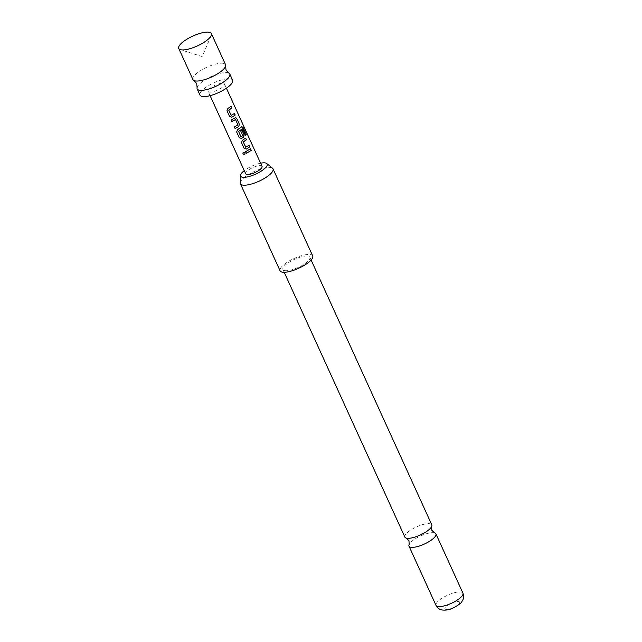 <?xml version="1.0" encoding="UTF-8"?>
<svg xmlns="http://www.w3.org/2000/svg" width="642" height="642" viewBox="0 0 642 642"><rect width="100%" height="100%" fill="white"/><g stroke="black" fill="none" stroke-linecap="round" stroke-linejoin="round"><path stroke-width="0.48" stroke-dasharray="3.21 2.41" d="M242.957 152.884L245.164 153.269M192.913 79.552A17.928 5.417 155.5 0 1 193.451 76.847A17.928 5.417 155.5 0 1 213.938 64.553A17.928 5.417 155.5 0 1 225.543 64.681M404.885 537.113A14.79 4.47 155.5 0 1 411.883 529.321A14.79 4.47 155.5 0 1 430.292 523.808A14.79 4.47 155.5 0 1 431.801 524.843M228.793 73.052A17.928 5.417 -24.5 0 0 218.192 73.886A17.928 5.417 -24.5 0 0 197.704 86.172A17.928 5.417 -24.5 0 0 197.102 87.497M232.629 80.234A17.928 5.417 -24.5 0 0 221.025 80.106A17.928 5.417 -24.5 0 0 199.999 95.104M262.032 166.366A8.964 2.712 -24.5 0 0 256.23 166.294A8.964 2.712 -24.5 0 0 245.717 173.797M213.963 91.453A8.964 2.712 -24.5 0 0 224.475 83.95A8.964 2.712 -24.5 0 0 218.665 83.885A8.964 2.712 -24.5 0 0 208.16 91.389A8.964 2.712 -24.5 0 0 213.963 91.453M240.244 182.922A17.928 5.417 155.5 0 1 252.763 172.176A17.928 5.417 155.5 0 1 271.197 167.61A17.928 5.417 155.5 0 1 272.505 168.22M312.702 255.941A17.928 5.417 -24.5 0 0 310.88 254.689A17.928 5.417 -24.5 0 0 291.267 259.85A17.928 5.417 -24.5 0 0 280.081 270.812M434.522 532.868A14.79 4.47 -24.5 0 0 434.409 532.844A14.79 4.47 -24.5 0 0 416 538.357A14.79 4.47 -24.5 0 0 409.155 544.424M458.805 601.554A8.065 2.44 155.5 0 1 455.812 606.369A8.065 2.44 155.5 0 1 445.773 609.378A8.065 2.44 155.5 0 1 448.766 604.563A8.065 2.44 155.5 0 1 458.805 601.554M284.438 270.547A14.79 4.47 -24.5 0 0 300.617 266.286A14.79 4.47 -24.5 0 0 309.845 257.241A14.79 4.47 -24.5 0 0 308.345 256.206A14.79 4.47 -24.5 0 0 292.166 260.467A14.79 4.47 -24.5 0 0 282.929 269.512A14.79 4.47 -24.5 0 0 284.438 270.547M260.588 163.196A14.581 4.406 -24.5 0 0 244.273 170.636M246.384 153.326L245.637 151.697M245.613 151.648L250.54 148.751M241.496 142.604L244.096 148.318M245.629 147.227L248.952 145.269M241.472 142.556L242.323 140.261L245.701 138.134M245.453 135.125L242.54 128.737M239.265 137.709L236.633 131.947L237.492 129.652L241.729 126.763M241.593 126.787L242.074 126.61M240.878 136.794L242.756 135.663L240.646 131.016L242.034 130.085M231.874 121.49L231.104 119.813L234.836 117.791M234.731 117.783L235.582 117.574M235.116 128.617L234.354 126.939L237.845 124.869L235.534 119.597M226.987 110.769L229.587 116.483M231.12 115.383L234.442 113.425M226.963 110.721L227.814 108.426L231.192 106.299M462.922 593.128A14.79 4.47 -24.5 0 0 461.413 592.093A14.79 4.47 -24.5 0 0 445.235 596.354A14.79 4.47 -24.5 0 0 436.006 605.39M211.242 35.535L202.142 56.568L180.298 49.635M226.417 88.219L224.475 83.95M311.121 260.034L309.845 257.241M284.205 272.296L282.929 269.512M210.103 95.658L208.16 91.389"/><path stroke-width="0.96" d="M242.933 153.719C243.061 152.202 243.775 151.929 245.083 152.916C244.947 154.505 244.233 154.77 242.933 153.719L242.941 152.924M245.083 152.86C244.955 154.441 244.249 154.706 242.965 153.647L242.957 152.884M211.37 33.585L225.543 64.681A17.928 5.417 155.5 0 1 225.607 66.07A17.928 5.417 155.5 0 1 225.005 67.394A17.928 5.417 155.5 0 1 204.525 79.688A17.928 5.417 155.5 0 1 193.916 80.515A17.928 5.417 155.5 0 1 192.913 79.552L178.741 48.455A17.928 5.417 -24.5 0 0 180.298 49.635A17.928 5.417 -24.5 0 0 190.353 48.583A17.928 5.417 -24.5 0 0 211.242 35.535A17.928 5.417 -24.5 0 0 211.37 33.585A17.928 5.417 -24.5 0 0 199.766 33.456A17.928 5.417 -24.5 0 0 178.741 48.455M311.121 260.034L431.801 524.843A14.79 4.47 155.5 0 1 431.641 526.56A14.79 4.47 155.5 0 1 424.803 532.635A14.79 4.47 155.5 0 1 406.394 538.148A14.79 4.47 155.5 0 1 406.282 538.116A14.79 4.47 155.5 0 1 404.885 537.113L284.205 272.296M193.916 80.515L196.677 83.476L197.102 87.497A17.928 5.417 -24.5 0 0 197.166 88.885A17.928 5.417 -24.5 0 0 208.77 89.013A17.928 5.417 -24.5 0 0 229.258 76.719A17.928 5.417 -24.5 0 0 229.796 74.015A17.928 5.417 -24.5 0 0 228.793 73.052L226.04 70.09L225.607 66.07M197.166 88.885L199.999 95.104A17.928 5.417 -24.5 0 0 211.611 95.233A17.928 5.417 -24.5 0 0 232.629 80.234L229.796 74.015M235.189 115.062L231.866 117.221L229.587 116.483L226.987 110.769L227.87 108.458L231.192 106.299L231.939 107.928L228.777 110.143L231.184 115.416L234.442 113.425L235.189 115.062L231.866 117.221M231.072 106.307L231.818 107.944L228.721 110.111L231.337 115.472M236.729 118.433L239.33 124.147L238.824 126.554L235.116 128.617L234.378 126.988L237.941 124.877L235.534 119.597L231.874 121.49L231.128 119.861L235.646 117.574L236.729 118.433L239.33 124.147M235.534 119.597L231.842 121.442M241.729 126.763L243.141 127.469L246.263 134.322L245.485 135.205L242.54 128.737L238.591 131.377L240.935 136.818L242.861 135.671L240.742 131.024L242.034 130.085L244.169 134.764L243.663 137.163L241.536 138.447L239.265 137.709L236.657 131.995L237.548 129.684L241.994 126.618M242.54 128.737L238.591 131.377M238.527 131.345L241.095 136.874M249.698 146.898L246.376 149.056L244.096 148.318L241.496 142.604L242.379 140.293L245.701 138.134L246.448 139.771L243.286 141.978L245.693 147.259L248.952 145.269L249.698 146.898L246.376 149.056M245.581 138.15L246.327 139.779L243.23 141.946L245.846 147.307M251.287 150.38L246.384 153.326L245.637 151.697L250.54 148.751L251.287 150.38L246.351 153.278M210.103 95.658L245.717 173.797A8.964 2.712 -24.5 0 0 251.52 173.862A8.964 2.712 -24.5 0 0 262.032 166.366L226.417 88.219M244.273 170.636A14.581 4.406 -24.5 0 0 240.477 175.467A14.581 4.406 -24.5 0 0 242.09 177.152A14.581 4.406 -24.5 0 0 258.967 172.449A14.581 4.406 -24.5 0 0 266.727 163.509A14.581 4.406 -24.5 0 0 265.66 163.012A14.581 4.406 -24.5 0 0 260.588 163.196M266.727 163.509L272.505 168.22A17.928 5.417 155.5 0 1 273.019 168.87A17.928 5.417 155.5 0 1 261.832 179.824A17.928 5.417 155.5 0 1 242.219 184.992A17.928 5.417 155.5 0 1 240.397 183.732A17.928 5.417 155.5 0 1 240.244 182.922L240.477 175.467M240.397 183.732L280.081 270.812A17.928 5.417 -24.5 0 0 281.902 272.072A17.928 5.417 -24.5 0 0 301.507 266.903A17.928 5.417 -24.5 0 0 312.702 255.941L273.019 168.87M406.282 538.116L408.986 540.7L409.155 544.424A14.79 4.47 -24.5 0 0 409.002 546.141A14.79 4.47 -24.5 0 0 410.511 547.185A14.79 4.47 -24.5 0 0 428.92 541.671A14.79 4.47 -24.5 0 0 435.918 533.879A14.79 4.47 -24.5 0 0 434.522 532.868L431.817 530.292L431.641 526.56M250.42 148.759L251.158 150.388M246.319 149.024L244.072 148.27M248.831 145.277L249.577 146.906M241.593 126.787L242.981 127.509L246.263 134.322M246.111 134.371L245.348 135.229M241.914 130.093L244.04 134.772L243.567 137.163L241.536 138.447M241.48 138.415L239.233 137.661M239.209 124.163L238.824 126.554M235.582 117.574L236.601 118.449M238.728 126.546L235.092 128.569M231.81 117.189L229.563 116.435M234.322 113.441L235.068 115.07M437.507 606.433A14.79 4.47 -24.5 0 0 453.685 602.172A14.79 4.47 -24.5 0 0 462.922 593.128C464.495 597.694 462.689 600.174 462.866 599.901L461.879 601.602C461.526 602.894 458.669 604.997 453.308 607.918C449.44 609.868 445.508 610.526 441.519 609.9C438.895 609.154 437.058 607.653 436.006 605.39A14.79 4.47 -24.5 0 0 437.507 606.433M462.922 593.128L435.918 533.879M436.006 605.39L409.002 546.141"/></g></svg>
